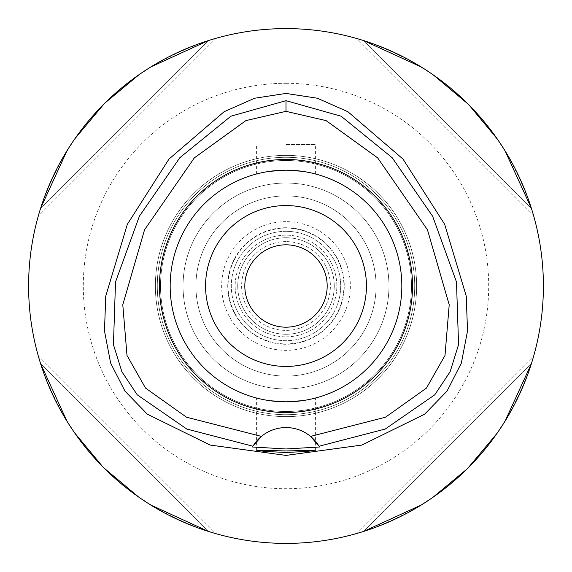 <?xml version="1.0" encoding="UTF-8"?>
<svg xmlns="http://www.w3.org/2000/svg" width="572" height="572" viewBox="0 0 572 572"><rect width="100%" height="100%" fill="white"/><g stroke="black" fill="none" stroke-linecap="round" stroke-linejoin="round"><path stroke-width="0.43" stroke-dasharray="2.86 2.15" d="M252.495 446.997A38.61 38.61 0 0 1 252.938 446.231M261.433 436.393A38.61 38.61 0 0 1 310.567 436.393M286 28.6A257.4 257.4 0 0 0 28.6 286A257.4 257.4 0 0 0 286 543.4A257.4 257.4 0 0 0 543.4 286A257.4 257.4 0 0 0 286 28.6M40.612 208.294A257.4 257.4 0 0 0 38.267 216.13A257.4 257.4 0 0 1 40.612 208.294C69.198 125.096 125.096 69.198 208.294 40.612A257.4 257.4 0 0 1 216.13 38.267A257.4 257.4 0 0 0 208.294 40.612L40.612 208.294L208.294 40.612M150.808 66.96L139.246 74.532M105.134 102.853L103.99 103.99M74.868 138.767L66.96 150.808M208.294 531.388A257.4 257.4 0 0 0 216.13 533.733A257.4 257.4 0 0 1 208.294 531.388C125.096 502.802 69.198 446.904 40.612 363.706A257.4 257.4 0 0 1 38.267 355.87A257.4 257.4 0 0 0 40.612 363.706L208.294 531.388L40.612 363.706M66.96 421.192L74.532 432.754M102.853 466.866L103.99 468.01M138.767 497.132L150.808 505.04M531.388 363.706A257.4 257.4 0 0 0 533.733 355.87A257.4 257.4 0 0 1 531.388 363.706C502.802 446.904 446.904 502.802 363.706 531.388A257.4 257.4 0 0 1 355.87 533.733A257.4 257.4 0 0 0 363.706 531.388L531.388 363.706L363.706 531.388M421.192 505.04L432.754 497.468M466.866 469.147L468.01 468.01M497.132 433.233L505.04 421.192M363.706 40.612A257.4 257.4 0 0 0 355.87 38.267A257.4 257.4 0 0 1 363.706 40.612C446.904 69.198 502.802 125.096 531.388 208.294A257.4 257.4 0 0 1 533.733 216.13A257.4 257.4 0 0 0 531.388 208.294L363.706 40.612L531.388 208.294M505.04 150.808L497.468 139.246M469.147 105.134L468.01 103.99M433.233 74.868L421.192 66.96M286 83.297A202.702 202.702 0 0 1 488.702 286A202.702 202.702 0 0 1 286 488.702A202.702 202.702 0 0 1 83.297 286A202.702 202.702 0 0 1 286 83.297M286 411.482A125.482 125.482 0 0 1 160.517 286A125.482 125.482 0 0 1 286 160.517A125.482 125.482 0 0 1 411.482 286A125.482 125.482 0 0 1 286 411.482A125.482 125.482 0 0 0 411.482 286A125.482 125.482 0 0 0 286 160.517A125.482 125.482 0 0 0 160.517 286A125.482 125.482 0 0 0 286 411.482M286 183.04A102.96 102.96 0 0 1 388.96 286A102.96 102.96 0 0 1 286 388.96A102.96 102.96 0 0 1 183.04 286A102.96 102.96 0 0 1 286 183.04A102.96 102.96 0 0 0 183.04 286A102.96 102.96 0 0 0 286 388.96A102.96 102.96 0 0 0 388.96 286A102.96 102.96 0 0 0 286 183.04A102.96 102.96 0 0 1 388.96 286A102.96 102.96 0 0 1 286 388.96A102.96 102.96 0 0 0 388.96 286A102.96 102.96 0 0 0 286 183.04A102.96 102.96 0 0 0 183.04 286A102.96 102.96 0 0 0 286 388.96A102.96 102.96 0 0 1 183.04 286A102.96 102.96 0 0 1 286 183.04M286 195.91A90.09 90.09 0 0 1 376.09 286A90.09 90.09 0 0 1 286 376.09A90.09 90.09 0 0 1 195.91 286A90.09 90.09 0 0 1 286 195.91A90.09 90.09 0 0 0 195.91 286A90.09 90.09 0 0 0 286 376.09A90.09 90.09 0 0 0 376.09 286A90.09 90.09 0 0 0 286 195.91A90.09 90.09 0 0 0 195.91 286A90.09 90.09 0 0 0 286 376.09A90.09 90.09 0 0 0 376.09 286A90.09 90.09 0 0 0 286 195.91A90.09 90.09 0 0 1 376.09 286A90.09 90.09 0 0 1 286 376.09A90.09 90.09 0 0 1 195.91 286A90.09 90.09 0 0 1 286 195.91M286 228.085A57.915 57.915 0 0 1 343.915 286A57.915 57.915 0 0 1 286 343.915A57.915 57.915 0 0 1 228.085 286A57.915 57.915 0 0 1 286 228.085M286 241.613A44.387 44.387 0 0 0 241.613 286A44.387 44.387 0 0 0 286 330.387A44.387 44.387 0 0 0 330.387 286A44.387 44.387 0 0 0 286 241.613M286 237.737A48.262 48.262 0 0 1 334.262 286A48.262 48.262 0 0 1 286 334.262A48.262 48.262 0 0 1 237.737 286A48.262 48.262 0 0 1 286 237.737A48.262 48.262 0 0 0 237.737 286A48.262 48.262 0 0 0 286 334.262A48.262 48.262 0 0 0 334.262 286A48.262 48.262 0 0 0 286 237.737M286 244.816A41.184 41.184 0 0 1 327.184 286A41.184 41.184 0 0 1 286 327.184A41.184 41.184 0 0 1 244.816 286A41.184 41.184 0 0 1 286 244.816M286 205.562A80.438 80.438 0 0 1 366.438 286A80.438 80.438 0 0 1 286 366.438A80.438 80.438 0 0 1 205.562 286A80.438 80.438 0 0 1 286 205.562M286 401.83A115.83 115.83 0 0 1 170.17 286A115.83 115.83 0 0 1 286 170.17A115.83 115.83 0 0 1 401.83 286A115.83 115.83 0 0 1 286 401.83A115.83 115.83 0 0 1 170.17 286A115.83 115.83 0 0 1 286 170.17A115.83 115.83 0 0 1 401.83 286A115.83 115.83 0 0 1 286 401.83A115.83 115.83 0 0 0 401.83 286A115.83 115.83 0 0 0 286 170.17A115.83 115.83 0 0 0 170.17 286A115.83 115.83 0 0 0 286 401.83L270.735 400.822M286.365 170.17L301.28 171.185M304.375 171.636L310.382 172.765M311.139 172.93L315.601 174.017L311.139 172.93M310.503 172.794L306.899 172.072M302.752 171.385L301.78 171.25M302.066 400.707L302.424 400.657M306.749 399.957L310.389 399.235M311.139 399.07L315.601 397.983L311.147 399.07M311.096 399.077L306.892 399.928M304.411 400.357L301.265 400.822M286 144.43L315.601 144.43L286 144.43M269.934 171.293L269.576 171.343M265.265 172.043L261.618 172.765M260.861 172.93L265.101 172.072M267.625 171.636L270.728 171.185M269.934 400.707L269.576 400.657M267.596 400.357L261.611 399.235M261.497 399.206L265.108 399.928M269.248 400.614L270.22 400.75M286 414.7A128.7 128.7 0 0 1 157.3 286A128.7 128.7 0 0 1 286 157.3A128.7 128.7 0 0 1 414.7 286A128.7 128.7 0 0 1 286 414.7A128.7 128.7 0 0 0 414.7 286A128.7 128.7 0 0 0 286 157.3A128.7 128.7 0 0 0 157.3 286A128.7 128.7 0 0 0 286 414.7A128.7 128.7 0 0 0 414.7 286A128.7 128.7 0 0 0 286 157.3A128.7 128.7 0 0 0 157.3 286A128.7 128.7 0 0 0 286 414.7A128.7 128.7 0 0 1 157.3 286A128.7 128.7 0 0 1 286 157.3A128.7 128.7 0 0 1 414.7 286A128.7 128.7 0 0 1 286 414.7A128.7 128.7 0 0 0 414.7 286A128.7 128.7 0 0 0 286 157.3A128.7 128.7 0 0 0 157.3 286A128.7 128.7 0 0 0 286 414.7M355.87 533.733L533.733 355.87L355.87 533.733M533.733 216.13L355.87 38.267L533.733 216.13M216.13 38.267L38.267 216.13L216.13 38.267M38.267 355.87L216.13 533.733L38.267 355.87M286 231.302A54.697 54.697 0 0 0 231.302 286A54.697 54.697 0 0 0 286 340.697A54.697 54.697 0 0 0 340.697 286A54.697 54.697 0 0 0 286 231.302A54.697 54.697 0 0 1 340.697 286A54.697 54.697 0 0 1 286 340.697A54.697 54.697 0 0 1 231.302 286A54.697 54.697 0 0 1 286 231.302M286 221.65A64.35 64.35 0 0 0 221.65 286A64.35 64.35 0 0 0 286 350.35A64.35 64.35 0 0 0 350.35 286A64.35 64.35 0 0 0 286 221.65A64.35 64.35 0 0 1 350.35 286A64.35 64.35 0 0 1 286 350.35A64.35 64.35 0 0 1 221.65 286A64.35 64.35 0 0 1 286 221.65M286 227.735A58.265 58.265 0 0 0 227.735 286A58.265 58.265 0 0 0 286 344.265A58.265 58.265 0 0 0 344.265 286A58.265 58.265 0 0 0 286 227.735M286 336.837A50.836 50.836 0 0 0 336.837 286A50.836 50.836 0 0 0 286 235.163A50.836 50.836 0 0 0 235.163 286A50.836 50.836 0 0 0 286 336.837A50.836 50.836 0 0 1 235.163 286A50.836 50.836 0 0 1 286 235.163A50.836 50.836 0 0 1 336.837 286A50.836 50.836 0 0 1 286 336.837M286 155.369A130.63 130.63 0 0 0 155.369 286A130.63 130.63 0 0 0 286 416.631A130.63 130.63 0 0 0 416.631 286A130.63 130.63 0 0 0 286 155.369A130.63 130.63 0 0 1 416.631 286A130.63 130.63 0 0 1 286 416.631A130.63 130.63 0 0 1 155.369 286A130.63 130.63 0 0 1 286 155.369M315.601 174.017L315.601 144.43M256.399 174.017L256.399 144.43M256.399 450.185L256.399 397.983M315.601 450.185L315.601 397.983"/><path stroke-width="0.86" d="M286 111.34L326.126 120.62L377.684 157.908L427.448 229.765L449.213 304.762L444.995 355.484L426.455 388.095L385.499 417.21L310.567 436.393A38.61 38.61 0 0 0 261.433 436.393L186.508 417.21L145.545 388.095L127.005 355.484L122.787 304.747L144.566 229.751L194.33 157.886L245.896 120.606L286 111.34L286 100.672L341.119 116.209L392.178 157.715L432.632 216.237L456.485 281.96L458.558 344.651L450.121 371.736L434.763 394.809L385.235 429.029L319.062 446.231L310.567 436.393A38.61 38.61 0 0 1 319.062 446.231L319.505 446.997L286 448.97L252.495 446.997L252.938 446.231A38.61 38.61 0 0 1 261.433 436.393L252.938 446.231L186.765 429.029L137.237 394.809L121.879 371.736L113.442 344.651L115.515 281.96L139.368 216.237L179.822 157.715L230.881 116.209L286 100.672M286 412.519A126.519 126.519 0 0 0 412.519 286A126.519 126.519 0 0 0 286 159.481A126.519 126.519 0 0 0 159.481 286A126.519 126.519 0 0 0 286 412.519M319.133 446.353A38.61 38.61 0 0 1 319.505 446.997M286 450.965L256.399 450.185L265.072 451.472L286 452.445L306.914 451.472L315.601 450.185L286 450.965M286 93.429L254.633 98.234L224.117 111.712L168.969 159.095L127.32 224.338L105.748 296.132L104.483 330.916L110.625 363.048L124.953 391.105L147.34 414.178L210.124 445.059L286 455.405L361.876 445.059L424.66 414.178L447.047 391.105L461.375 363.048L467.517 330.916L466.252 296.132L444.68 224.338L403.031 159.095L347.883 111.712L317.367 98.234L286 93.429M286 28.6A257.4 257.4 0 0 1 543.4 286A257.4 257.4 0 0 1 286 543.4A257.4 257.4 0 0 1 28.6 286A257.4 257.4 0 0 1 286 28.6M208.294 40.612L150.808 66.96M139.246 74.532L105.134 102.853M103.99 103.99L74.868 138.767M66.96 150.808L40.612 208.294M40.612 363.706L66.96 421.192M74.532 432.754L102.853 466.866M103.99 468.01L138.767 497.132M150.808 505.04L208.294 531.388M363.706 531.388L421.192 505.04M432.754 497.468L466.866 469.147M468.01 468.01L497.132 433.233M505.04 421.192L531.388 363.706M531.388 208.294L505.04 150.808M497.468 139.246L469.147 105.134M468.01 103.99L433.233 74.868M421.192 66.96L363.706 40.612M286 244.816A41.184 41.184 0 0 0 244.816 286A41.184 41.184 0 0 0 286 327.184A41.184 41.184 0 0 0 327.184 286A41.184 41.184 0 0 0 286 244.816M286 205.562A80.438 80.438 0 0 0 205.562 286A80.438 80.438 0 0 0 286 366.438A80.438 80.438 0 0 0 366.438 286A80.438 80.438 0 0 0 286 205.562M301.78 171.25L286.365 170.17M301.28 171.185L304.375 171.636M306.899 172.072L302.752 171.385M301.265 400.822L286.007 401.83L302.066 400.707M302.424 400.657L306.749 399.957M310.389 399.235L311.096 399.077M306.892 399.928L304.411 400.357M270.728 171.185L286 170.17L269.934 171.293M269.576 171.343L265.265 172.043M261.618 172.765L260.861 172.93M265.101 172.072L267.625 171.636M270.735 400.822L269.934 400.707M269.576 400.657L267.596 400.357M261.611 399.235L260.889 399.077M260.853 399.07L261.497 399.206M265.108 399.928L269.248 400.614M270.22 400.75L285.993 401.83A115.83 115.83 0 0 0 401.83 286A115.83 115.83 0 0 0 286 170.17A115.83 115.83 0 0 0 170.17 286A115.83 115.83 0 0 0 286 401.83"/></g></svg>
